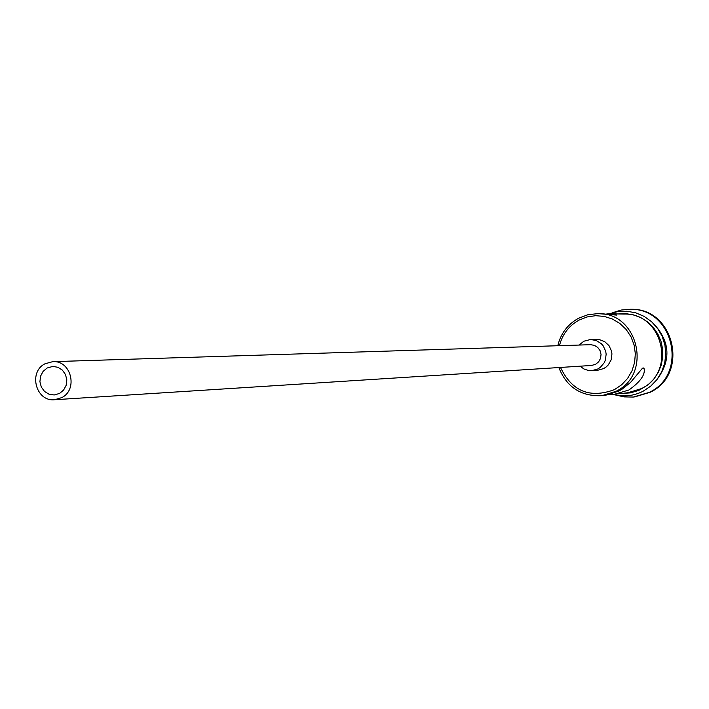 <?xml version="1.0" encoding="UTF-8"?>
<svg xmlns="http://www.w3.org/2000/svg" width="709" height="709" viewBox="0 0 709 709"><rect width="100%" height="100%" fill="white"/><g stroke="black" fill="none" stroke-linecap="round" stroke-linejoin="round"><path stroke-width="1.06" d="M560.491 367.439C571.915 391.324 589.915 398.724 614.481 389.622L621.66 384.774L627.598 378.411L631.985 370.851L634.608 362.485L635.335 353.729L634.112 345.026L631.019 336.819L626.207 329.525L619.914 323.499L612.47 319.05L604.245 316.409L595.657 315.682L587.132 316.932L579.102 320.069C568.919 325.723 562.37 334.267 559.454 345.682M557.788 345.735C560.748 333.478 567.679 324.314 578.579 318.244L587.947 314.707L597.891 313.617C638.375 312.244 652.741 374.432 615.793 391.421L601.799 395.693C580.981 396.535 566.651 387.158 558.834 367.546M59.583 393.433L63.624 390.039L66.167 385.279L66.823 379.847L65.494 374.538L62.383 370.133L57.943 367.289L52.838 366.42L47.131 367.998L43.063 371.427L40.528 376.24L39.917 381.726L41.317 387.052L44.507 391.439L49.027 394.222L54.194 394.975L59.583 393.433M45.057 363.761C28.05 371.995 35.929 401.87 54.558 399.734L61.656 397.669C78.442 389.622 71.13 360.11 52.741 361.661L45.057 363.761M54.558 399.734L591.51 365.463L595.542 364.329L598.609 361.865L600.541 358.399L601.046 354.456L600.062 350.601L597.722 347.41L594.381 345.336L590.517 344.698L52.741 361.661M580.122 366.19L583.87 368.946L588.266 370.444L591.971 370.639L597.891 368.946L600.363 367.333L604.174 362.822L605.38 360.101L606.151 354.199L605.699 351.239L603.191 345.859L601.232 343.626L596.251 340.497L590.482 339.505L583.799 341.242L579.12 345.061M591.971 370.639L597.882 370.213L603.758 368.538L606.204 366.934L608.304 364.887L611.176 359.773L611.947 353.924L611.495 350.99L609.013 345.655L604.742 341.658L599.318 339.576L590.482 339.505M609.518 394.576L614.464 394.275L628.91 390.003C640.378 381.779 645.438 374.653 644.082 368.636L643.09 367.891L642.257 368.458L630.531 382.452L621.953 389.25L618.727 391.102L605.557 395.276L601.799 395.693M597.891 313.617L616.777 315.097L609.935 313.821L606.762 313.945M612.603 312.687L621.332 310.028L630.425 309.284C673.612 308.167 688.643 374.325 649.231 392.396L633.305 397.058L624.177 396.898L616.538 395.223M609.935 313.821L624.106 314.06C663.004 312.749 676.794 372.367 641.299 388.656L627.855 392.759L614.464 394.275M630.425 309.284L631.302 309.301C674.436 308.185 689.44 374.255 650.082 392.299L634.599 396.925M653.352 323.375C670.484 341.711 671.396 360.828 656.082 380.715M621.731 393.451L630.469 392.875L638.871 390.358L648.141 384.757L653.769 379.155L658.182 372.526L661.205 365.135L662.72 357.274L662.658 349.262L661.018 341.419L657.881 334.072L653.352 327.496L647.636 321.975L640.954 317.721L633.58 314.902L625.808 313.635L617.947 313.963M643.763 368.006L644.082 368.636M613.019 394.417C623.433 397.146 633.465 396.083 643.116 391.235L650.64 386.201L656.933 379.652L661.683 371.87L664.679 363.238L665.778 354.146L664.927 345.026L662.162 336.296L657.615 328.382L651.509 321.638L644.118 316.374L635.796 312.846L626.924 311.216L617.92 311.543L609.208 313.821"/></g></svg>
